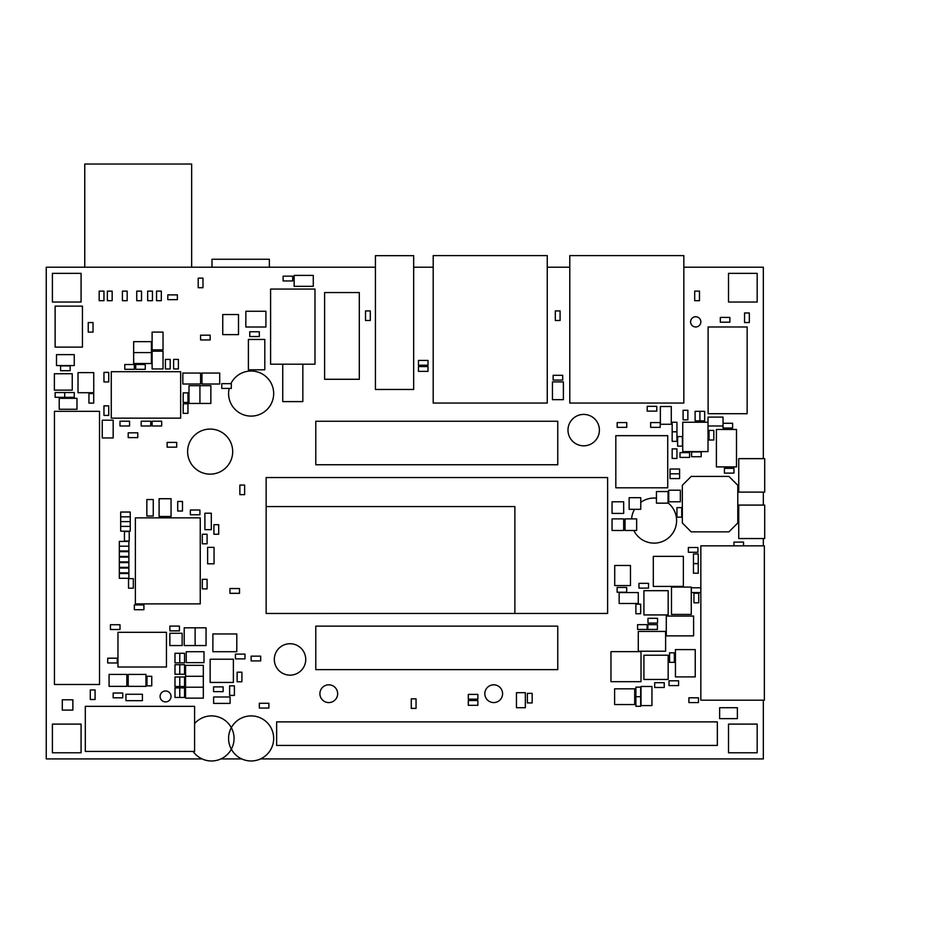 <?xml version="1.0" encoding="UTF-8"?>
<svg xmlns="http://www.w3.org/2000/svg" width="925" height="925" viewBox="0 0 925 925"><rect width="100%" height="100%" fill="white"/><g stroke="black" fill="none" stroke-linecap="round" stroke-linejoin="round"><path stroke-width="1.39" d="M375.423 267.209L46.25 267.209L46.25 758.928L202.136 758.928M220.913 758.928L241.737 758.928M260.515 758.928L763.333 758.928L763.333 700.19M763.333 545.854L763.333 538.547M763.333 505.085L763.333 492.1M763.333 458.638L763.333 267.209L683.841 267.209M569.788 267.209L547.253 267.209M433.201 267.209L413.672 267.209M607.621 613.46L266.157 613.472L266.146 477.554L607.621 477.554L607.621 613.46M502.587 693.704A8.88 8.88 0 0 0 489.267 686.015A8.88 8.88 0 0 0 489.267 701.393A8.88 8.88 0 0 0 502.587 693.704M337.66 693.704A8.88 8.88 0 0 0 324.34 686.015A8.88 8.88 0 0 0 324.34 701.393A8.88 8.88 0 0 0 337.66 693.704M171.021 696.444A5.469 5.469 0 0 0 162.823 691.703A5.469 5.469 0 0 0 162.823 701.173A5.469 5.469 0 0 0 171.021 696.444M670.035 473.808L679.586 473.808L679.586 469.021L670.035 469.021L670.035 478.583L679.586 478.583L679.586 473.808L670.035 473.808M187.96 402.433L187.96 392.871L183.173 392.871L183.173 402.433L187.96 402.433M135.709 369.318L145.271 369.318L145.271 364.531L135.709 364.531L135.709 369.318M150.74 421.222L141.178 421.222L141.178 425.997L150.74 425.997L150.74 421.222M176.687 442.393L167.124 442.393L167.124 447.168L176.687 447.168L176.687 442.393M552.456 381.921L552.456 399.681L563.383 399.681L563.383 381.921L552.456 381.921M708.018 425.997L723.038 425.997L723.038 428.044L732.6 428.044L732.6 423.268L723.038 423.268M161.667 421.222L152.105 421.222L152.105 425.997L161.667 425.997L161.667 421.222M167.807 299.654L177.369 299.654L177.369 294.878L167.807 294.878L167.807 299.654M650.645 427.362L660.207 427.362L660.207 422.586L650.645 422.586L650.645 427.362M239.517 588.531L229.955 588.531L229.955 593.318L239.517 593.318L239.517 588.531M177.716 501.466L177.716 511.028L182.491 511.028L182.491 501.466L177.716 501.466M55.13 347.118L82.441 347.118L82.441 306.14L55.13 306.14L55.13 347.118M720.309 322.189L729.871 322.189L729.871 317.414L720.309 317.414L720.309 322.189M129.222 541.067L129.222 531.505L124.447 531.505L124.447 541.067L129.222 541.067M93.714 403.115L93.714 393.553L88.939 393.553L88.939 403.115L93.714 403.115M672.163 448.879L672.163 458.442L676.938 458.442L676.938 448.879L672.163 448.879M103.958 372.382L103.958 381.944L108.734 381.944L108.734 372.382L103.958 372.382M206.055 645.558L206.055 627.809L195.129 627.809L195.129 645.558L206.055 645.558M676.938 441.364L676.938 431.802L672.163 431.802L672.163 441.364L676.938 441.364M55.13 397.311L64.692 397.311L64.692 392.535L55.13 392.535L55.13 397.311M268.886 703.266L259.324 703.266L259.324 708.053L268.886 708.053L268.886 703.266M207.084 543.808L207.084 534.245L202.298 534.245L202.298 543.808L207.084 543.808M237.135 672.197L237.135 681.76L241.911 681.76L241.911 672.197L237.135 672.197M129.569 421.222L120.007 421.222L120.007 425.997L129.569 425.997L129.569 421.222M183.173 403.797L183.173 413.359L187.96 413.359L187.96 403.797L183.173 403.797M221.769 388.431L231.319 388.431L231.319 383.655L221.769 383.655L221.769 388.431M70.15 365.895L60.587 365.895L60.587 370.682L70.15 370.682L70.15 365.895M239.864 485.07L239.864 494.632L244.639 494.632L244.639 485.07L239.864 485.07M416.053 708.388L416.053 698.826L411.278 698.826L411.278 708.388L416.053 708.388M660.357 406.514L660.357 424.263L671.284 424.263L671.284 406.514L660.357 406.514M151.758 685.853L151.758 676.291L146.983 676.291L146.983 685.853L151.758 685.853M698.456 697.808L688.894 697.808L688.894 702.584L698.456 702.584L698.456 697.808M687.865 419.846L687.865 410.295L683.089 410.295L683.089 419.846L687.865 419.846M713.822 439.999L713.822 430.437L709.036 430.437L709.036 439.999L713.822 439.999M74.254 354.633L56.494 354.633L56.494 365.56L74.254 365.56L74.254 354.633M95.078 699.508L95.078 689.946L90.303 689.946L90.303 699.508L95.078 699.508M626.745 422.586L617.183 422.586L617.183 427.362L626.745 427.362L626.745 422.586M143.907 604.927L134.345 604.927L134.345 609.702L143.907 609.702L143.907 604.927M102.247 420.193L102.247 437.953L113.174 437.953L113.174 420.193L102.247 420.193M103.958 405.855L103.958 415.406L108.734 415.406L108.734 405.855L103.958 405.855M202.298 579.316L202.298 588.878L207.084 588.878L207.084 579.316L202.298 579.316M128.54 578.634L128.54 588.196L133.327 588.196L133.327 578.634L128.54 578.634M122.736 693.022L113.174 693.022L113.174 697.808L122.736 697.808L122.736 693.022M244.986 654.102L235.424 654.102L235.424 658.878L244.986 658.878L244.986 654.102M200.598 339.949L210.148 339.949L210.148 335.162L200.598 335.162L200.598 339.949M680.014 457.413L689.576 457.413L689.576 452.637L680.014 452.637L680.014 457.413M251.126 660.924L260.688 660.924L260.688 656.149L251.126 656.149L251.126 660.924M117.278 658.195L107.716 658.195L107.716 662.971L117.278 662.971L117.278 658.195M179.427 626.098L169.865 626.098L169.865 630.873L179.427 630.873L179.427 626.098M134.345 364.531L124.782 364.531L124.782 369.318L134.345 369.318L134.345 364.531M638.285 651.223L665.607 651.223L665.607 631.428L638.285 631.428L638.285 651.223M666.289 635.868L693.6 635.868L693.6 616.062L666.289 616.062L666.289 635.868M245.842 311.262L245.842 327.011L265.914 327.011L265.914 311.262L245.842 311.262M695.242 676.903L695.242 649.593L675.435 649.593L675.435 676.903L695.242 676.903M671.481 587.097L671.481 614.42L691.276 614.42L691.276 587.097L671.481 587.097M270.597 364.196L314.986 364.196L314.986 289.074L270.597 289.074L270.597 364.196M664.243 682.708L654.68 682.708L654.68 687.495L664.243 687.495L664.243 682.708M640.678 613.737L640.678 604.175L635.891 604.175L635.891 613.737L640.678 613.737M669.018 685.575L678.58 685.575L678.58 680.8L669.018 680.8L669.018 685.575M647.986 623.092L657.548 623.092L657.548 618.316L647.986 618.316L647.986 623.092M179.762 686.535L179.762 676.973L174.987 676.973L174.987 686.535L184.549 686.535L184.549 676.973L179.762 676.973L179.762 686.535M174.987 664.682L174.987 674.244L179.762 674.244L179.762 664.682L174.987 664.682M174.987 687.899L174.987 697.462L179.762 697.462L179.762 687.899L174.987 687.899M179.762 662.843L179.762 653.281L174.987 653.281L174.987 662.843L184.549 662.843L184.549 653.281L179.762 653.281L179.762 662.843M179.762 664.682L179.762 674.244L184.549 674.244L184.549 664.682L179.762 664.682M179.762 687.899L179.762 697.462L184.549 697.462L184.549 687.899L179.762 687.899M76.983 398.34L59.223 398.34L59.223 409.266L76.983 409.266L76.983 398.34M651.94 705.59L651.94 686.466L641.013 686.466L641.013 705.59L651.94 705.59M619.16 603.493L638.285 603.493L638.285 592.567L619.16 592.567L619.16 603.493M313.274 275.407L294.15 275.407L294.15 286.334L313.274 286.334L313.274 275.407M723.038 425.997L723.038 417.117L708.018 417.117L708.018 422.239L682.743 422.239L682.743 451.608L708.018 451.608L708.018 422.239M719.627 718.632L737.375 718.632L737.375 707.706L719.627 707.706L719.627 718.632M525.331 707.706L525.331 692.686L516.451 692.686L516.451 707.706L525.331 707.706M248.397 339.452L248.397 369.803L264.793 369.803L264.793 339.452L248.397 339.452M629.139 497.708L629.139 509.317L640.747 509.317L640.747 497.708L629.139 497.708M612.061 501.801L612.061 513.41L623.67 513.41L623.67 501.801L612.061 501.801M93.032 332.098L93.032 322.536L88.245 322.536L88.245 332.098L93.032 332.098M128.205 437.606L137.767 437.606L137.767 432.831L128.205 432.831L128.205 437.606M230.082 696.987L213.617 696.987L213.617 703.405L230.082 703.405L230.082 696.987M110.445 629.509L120.007 629.509L120.007 624.733L110.445 624.733L110.445 629.509M214.045 563.811L214.045 547.357L207.628 547.357L207.628 563.811L214.045 563.811M125.95 700.676L142.404 700.676L142.404 694.259L125.95 694.259L125.95 700.676M153.261 516.011L153.261 499.546L146.844 499.546L146.844 516.011L153.261 516.011M625.034 518.879L625.034 530.488L636.643 530.488L636.643 518.879L625.034 518.879M716.413 429.478L716.413 466.905L736.497 466.905L736.497 429.478L716.413 429.478M728.912 476.41L691.218 476.41L682.338 485.29L682.338 522.983L691.218 531.863L728.912 531.863L737.792 522.983L737.792 485.29L728.912 476.41M203.327 687.217L185.567 687.217L185.567 698.144L203.327 698.144L203.327 676.291L185.567 676.291L185.567 687.217L203.327 687.217M641.013 651.639L610.962 651.639L610.962 681.69L641.013 681.69L641.013 651.639M133.662 363.513L151.423 363.513L151.423 352.587L133.662 352.587L133.662 363.513M203.327 665.364L185.567 665.364L185.567 676.291L203.327 676.291L203.327 665.364M199.927 403.439L199.927 385.679L189.001 385.679L189.001 403.439L210.854 403.439L210.854 385.679L199.927 385.679L199.927 403.439M204.009 651.709L186.249 651.709L186.249 662.635L204.009 662.635L204.009 651.709M133.662 352.587L151.423 352.587L151.423 341.66L133.662 341.66L133.662 352.587M612.061 530.488L623.67 530.488L623.67 518.879L612.061 518.879L612.061 530.488M656.449 503.165L668.058 503.165L668.058 491.557L656.449 491.557L656.449 503.165M184.202 627.809L184.202 645.558L195.129 645.558L195.129 627.809L184.202 627.809M668.74 501.801L680.349 501.801L680.349 490.192L668.74 490.192L668.74 501.801M78.012 392.709L93.749 392.709L93.749 372.625L78.012 372.625L78.012 392.709M238.5 314.546L222.752 314.546L222.752 334.619L238.5 334.619L238.5 314.546M555.312 310.927L555.312 320.489L560.087 320.489L560.087 310.927L555.312 310.927M477.867 694.386L468.304 694.386L468.304 699.173L477.867 699.173L477.867 694.386M562.701 375.307L553.138 375.307L553.138 380.094L562.701 380.094L562.701 375.307M477.867 700.537L468.304 700.537L468.304 705.312L477.867 705.312L477.867 700.537M190.353 514.774L199.916 514.774L199.916 509.999L190.353 509.999L190.353 514.774M211.316 529.667L211.316 513.213L204.899 513.213L204.899 529.667L211.316 529.667M656.773 406.341L647.211 406.341L647.211 411.116L656.773 411.116L656.773 406.341M119.325 546.189L128.887 546.189L128.887 541.414L119.325 541.414L119.325 550.976L128.887 550.976L128.887 546.189L119.325 546.189M532.153 702.931L532.153 693.368L527.377 693.368L527.377 702.931L532.153 702.931M683.355 586.415L683.355 556.364L653.304 556.364L653.304 586.415L683.355 586.415M218.693 534.245L218.693 524.683L213.906 524.683L213.906 534.245L218.693 534.245M64.692 397.311L74.254 397.311L74.254 392.535L64.692 392.535L64.692 397.311M691.622 456.73L701.185 456.73L701.185 451.943L691.622 451.943L691.622 456.73M743.527 545.854L743.527 542.096L733.964 542.096L733.964 545.854M682.407 446.139L682.407 436.577L677.62 436.577L677.62 446.139L682.407 446.139M182.838 384.002L200.598 384.002L200.598 373.064L182.838 373.064L182.838 384.002M152.105 332.098L152.105 349.847L163.031 349.847L163.031 332.098L152.105 332.098M163.031 368.971L163.031 351.211L152.105 351.211L152.105 368.971L163.031 368.971M614.72 585.56L630.468 585.56L630.468 565.487L614.72 565.487L614.72 585.56M697.901 547.496L688.35 547.496L688.35 552.271L697.901 552.271L697.901 547.496M634.7 704.561L634.7 688.824L614.616 688.824L614.616 704.561L634.7 704.561M170.2 368.971L170.2 359.409L165.425 359.409L165.425 368.971L170.2 368.971M229.62 685.853L229.62 695.415L234.395 695.415L234.395 685.853L229.62 685.853M178.398 368.971L178.398 359.409L173.623 359.409L173.623 368.971L178.398 368.971M147.665 291.121L147.665 300.683L152.452 300.683L152.452 291.121L147.665 291.121M283.119 280.946L292.682 280.946L292.682 276.159L283.119 276.159L283.119 280.946M107.369 291.121L107.369 300.683L112.156 300.683L112.156 291.121L107.369 291.121M699.901 420.875L699.901 411.313L695.114 411.313L695.114 420.875L704.677 420.875L704.677 411.313L699.901 411.313L699.901 420.875M136.738 291.121L136.738 300.683L141.525 300.683L141.525 291.121L136.738 291.121M672.163 422.239L672.163 431.802L676.938 431.802L676.938 422.239L672.163 422.239M119.325 567.36L128.887 567.36L128.887 562.585L119.325 562.585L119.325 567.36M418.447 365.213L428.009 365.213L428.009 360.438L418.447 360.438L418.447 365.213M120.689 531.17L130.252 531.17L130.252 526.383L120.689 526.383L120.689 531.17M259.324 331.751L249.762 331.751L249.762 336.538L259.324 336.538L259.324 331.751M635.891 696.71L635.891 706.272L640.678 706.272L640.678 696.71L635.891 696.71L640.678 696.71L640.678 687.148L635.891 687.148L635.891 696.71M647.165 624.664L637.603 624.664L637.603 629.439L647.165 629.439L647.165 624.664M657.409 624.664L647.847 624.664L647.847 629.439L657.409 629.439L657.409 624.664M724.402 473.114L733.964 473.114L733.964 468.339L724.402 468.339L724.402 473.114M698.722 602.811L698.722 593.249L693.947 593.249L693.947 602.811L698.722 602.811M700.838 587.78L691.345 587.78L691.345 592.567L700.838 592.567M669.561 652.796L669.561 662.358L674.348 662.358L674.348 652.796L669.561 652.796M119.325 572.829L128.887 572.829L128.887 568.043L119.325 568.043L119.325 572.829M120.689 516.832L130.252 516.832L130.252 512.045L120.689 512.045L120.689 521.607L130.252 521.607L130.252 516.832L120.689 516.832M119.325 556.434L128.887 556.434L128.887 551.658L119.325 551.658L119.325 556.434M120.689 526.383L130.252 526.383L130.252 521.607L120.689 521.607L120.689 526.383M648.529 583.34L638.967 583.34L638.967 588.127L648.529 588.127L648.529 583.34M693.461 553.982L693.461 563.545L698.248 563.545L698.248 553.982L693.461 553.982M219.711 373.064L201.962 373.064L201.962 384.002L219.711 384.002L219.711 373.064M693.461 563.672L693.461 573.234L698.248 573.234L698.248 563.672L693.461 563.672M202.98 287.698L202.98 278.147L198.204 278.147L198.204 287.698L202.98 287.698M365.525 310.927L365.525 320.489L370.301 320.489L370.301 310.927L365.525 310.927M236.788 633.949L212.889 633.949L212.889 651.709L236.788 651.709L236.788 633.949M694.698 291.121L694.698 300.683L699.473 300.683L699.473 291.121L694.698 291.121M764.697 538.547L764.697 505.085L738.74 505.085L738.74 538.547L764.697 538.547M764.697 492.1L764.697 458.638L738.74 458.638L738.74 492.1L764.697 492.1M166.442 667.006L166.442 632.307L117.961 632.307L117.961 667.006L166.442 667.006M135.374 517.85L135.374 603.898L200.251 603.898L200.251 517.85L135.374 517.85M128.205 674.418L128.205 686.362L145.953 686.362L145.953 674.418L128.205 674.418M109.081 674.418L109.081 686.362L126.841 686.362L126.841 674.418L109.081 674.418M159.1 516.485L171.056 516.485L171.056 498.725L159.1 498.725L159.1 516.485M72.242 373.758L54.378 373.758L54.378 390.142L72.242 390.142L72.242 373.758M169.865 633.267L169.865 645.558L182.156 645.558L182.156 633.267L169.865 633.267M111.266 418.146L180.653 418.146L180.653 371.7L111.266 371.7L111.266 418.146M667.723 435.675L615.819 435.675L615.819 487.799L667.723 487.799L667.723 435.675M156.545 291.121L156.545 300.683L161.32 300.683L161.32 291.121L156.545 291.121M99.183 291.121L99.183 300.683L103.958 300.683L103.958 291.121L99.183 291.121M643.916 655.224L643.916 679.47L668.162 679.47L668.162 655.224L643.916 655.224M668.162 590.682L643.916 590.682L643.916 614.928L668.162 614.928L668.162 590.682M747.146 326.976L708.111 326.976L708.111 413.706L747.146 413.706L747.146 326.976M122.401 291.121L122.401 300.683L127.176 300.683L127.176 291.121L122.401 291.121M211.998 267.209L211.998 259.243L269.36 259.243L269.36 267.209M84.765 267.209L84.765 164.026L191.648 164.026L191.648 267.209M266.146 506.588L514.878 506.588L514.878 613.472M557.763 421.257L315.783 421.257L315.783 464.755L557.763 464.755L557.763 421.257M764.351 700.19L764.351 545.854L700.838 545.854L700.838 700.19L764.351 700.19M717.337 721.882L276.633 721.882L276.633 745.434L717.337 745.434L717.337 721.882M418.447 371.364L428.009 371.364L428.009 366.578L418.447 366.578L418.447 371.364M557.763 626.132L315.783 626.132L315.783 669.631L557.763 669.631L557.763 626.132M282.749 364.196L282.749 401.612L302.833 401.612L302.833 364.196M274.32 659.444A15.702 15.702 0 0 0 290.034 675.146A15.702 15.702 0 0 0 305.736 659.444A15.702 15.702 0 0 0 290.034 643.731A15.702 15.702 0 0 0 274.32 659.444M567.985 430.113A15.702 15.702 0 0 0 583.698 445.815A15.702 15.702 0 0 0 599.4 430.113A15.702 15.702 0 0 0 583.698 414.412A15.702 15.702 0 0 0 567.985 430.113M676.938 507.605L676.938 517.168L681.725 517.168L681.725 507.605L676.938 507.605M52.401 302.047L81.076 302.047L81.076 273.361L52.401 273.361L52.401 302.047M617.114 592.22L626.676 592.22L626.676 587.444L617.114 587.444L617.114 592.22M728.507 302.047L757.182 302.047L757.182 273.361L728.507 273.361L728.507 302.047M52.401 752.777L81.076 752.777L81.076 724.102L52.401 724.102L52.401 752.777M633.822 530.488A22.535 22.535 0 0 0 676.603 520.578A22.535 22.535 0 0 0 668.058 502.922M631.59 518.879A22.535 22.535 0 0 1 634.538 509.317M640.747 502.402A22.535 22.535 0 0 1 656.449 498.17M223.133 686.882L213.571 686.882L213.571 691.657L223.133 691.657L223.133 686.882M193.094 751.412A22.535 22.535 0 0 0 234.06 738.439A22.535 22.535 0 0 0 194.585 723.57M85.308 751.412L194.585 751.412L194.585 706.342L85.308 706.342L85.308 751.412M433.201 403.046L547.253 403.046L547.253 255.601L433.201 255.601L433.201 403.046M690.593 321.854A5.122 5.122 0 0 0 695.716 326.976A5.122 5.122 0 0 0 700.838 321.854A5.122 5.122 0 0 0 695.716 316.732A5.122 5.122 0 0 0 690.593 321.854M119.325 561.903L128.887 561.903L128.887 557.116L119.325 557.116L119.325 561.903M749.331 322.536L749.331 312.974L744.556 312.974L744.556 322.536L749.331 322.536M119.325 578.287L128.887 578.287L128.887 573.512L119.325 573.512L119.325 578.287M210.148 682.442L233.377 682.442L233.377 659.224L210.148 659.224L210.148 682.442M324.617 379.285L359.305 379.285L359.305 292.554L324.617 292.554L324.617 379.285M728.507 752.777L757.182 752.777L757.182 724.102L728.507 724.102L728.507 752.777M228.591 738.439A22.535 22.535 0 0 0 251.126 760.974A22.535 22.535 0 0 0 273.673 738.439A22.535 22.535 0 0 0 251.126 715.904A22.535 22.535 0 0 0 228.591 738.439M187.613 451.608A22.535 22.535 0 0 0 210.148 474.143A22.535 22.535 0 0 0 232.695 451.608A22.535 22.535 0 0 0 210.148 429.073A22.535 22.535 0 0 0 187.613 451.608M229.18 388.431A22.535 22.535 0 0 0 251.126 416.1A22.535 22.535 0 0 0 256.213 371.607A22.535 22.535 0 0 0 230.88 383.655M99.518 684.488L99.518 411.313L54.448 411.313L54.448 684.488L99.518 684.488M375.423 255.67L375.423 389.46L413.672 389.46L413.672 255.67L375.423 255.67M569.788 403.046L683.841 403.046L683.841 255.601L569.788 255.601L569.788 403.046M62.299 710.099L72.867 710.099L72.867 699.786L62.299 699.786L62.299 710.099"/></g></svg>
